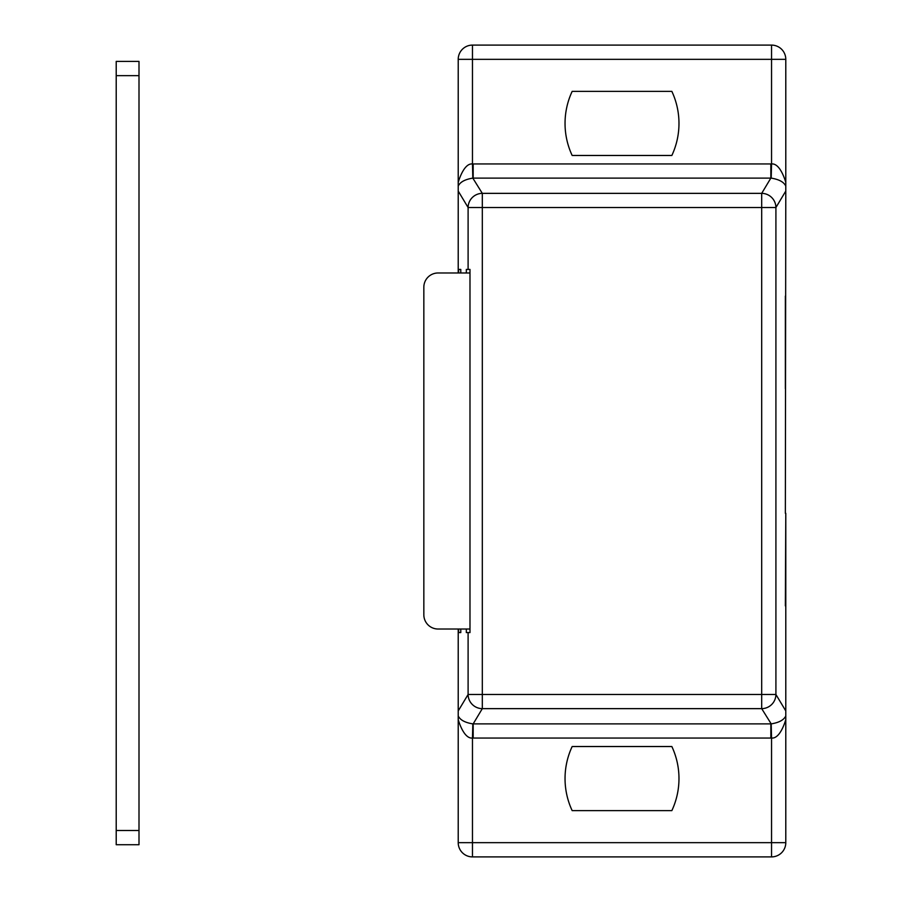 <?xml version="1.0" encoding="UTF-8"?>
<svg xmlns="http://www.w3.org/2000/svg" width="902" height="902" viewBox="0 0 902 902"><rect width="100%" height="100%" fill="white"/><g stroke="black" fill="none" stroke-linecap="round" stroke-linejoin="round"><path stroke-width="1.35" d="M785.36 605.885L785.789 513.306L785.789 710.934L775.912 694.472L761.694 694.472L761.694 708.645A14.24 14.15 -31 0 0 775.912 694.472L775.912 207.528A14.24 14.15 -149 0 0 761.694 193.355L761.694 207.528L775.912 207.528L785.789 191.066L785.789 59.34L771.548 59.34L771.548 45.1L472.468 45.1L472.468 59.34L458.216 59.34L458.216 272.979M785.36 513.306L785.789 191.066M458.216 629.021L458.216 842.66L472.468 842.66L472.468 856.9L771.548 856.9L771.548 842.66L785.789 842.66L785.789 710.934M785.36 388.694L785.36 296.115M572.161 810.616A75.667 75.667 0 0 1 572.161 746.529L671.855 746.529A75.667 75.667 0 0 1 671.855 810.616L572.161 810.616L671.855 810.616M572.161 155.471A75.667 75.667 0 0 1 572.161 91.384L671.855 91.384A75.667 75.667 0 0 1 671.855 155.471L572.161 155.471L671.855 155.471M466.334 272.979L466.334 269.416L469.987 269.416L469.987 632.584L466.334 632.584L466.334 629.021M458.644 269.416L460.787 269.416L458.644 269.416L458.644 272.979M482.311 694.472L468.104 694.472A14.24 14.15 31 0 0 482.311 708.645L482.311 193.355A14.24 14.15 149 0 0 468.104 207.528L761.694 207.528L761.694 694.472L482.311 694.472M460.787 269.416L460.787 272.979L438.079 272.979A14.24 14.24 0 0 0 423.839 287.219L423.839 614.781A14.24 14.24 0 0 0 438.079 629.021L469.987 629.021M438.079 629.021L460.787 629.021L460.787 632.584L458.644 632.584L458.644 629.021M460.787 632.584L458.644 632.584M458.227 186.094C460.076 182.057 464.947 179.397 472.817 178.122L472.468 163.961C463.797 162.901 458.453 181.426 458.216 182.508M472.817 178.122L482.311 193.355L761.694 193.355L770.838 178.122L770.838 163.95L473.178 163.95L473.178 178.122L771.199 178.122C779.069 179.397 783.928 182.057 785.789 186.094M785.789 182.508C785.563 181.426 780.219 162.901 771.548 163.961L771.199 178.122M785.789 715.906C783.928 719.943 779.069 722.603 771.199 723.878L771.548 738.039C780.219 739.099 785.563 720.574 785.789 719.492M771.199 723.878L761.694 708.645L482.311 708.645L473.178 723.878L473.178 738.05L770.838 738.05L770.838 723.878L472.817 723.878C464.947 722.603 460.076 719.943 458.227 715.906M458.216 719.492C458.453 720.574 463.786 739.099 472.468 738.039L472.817 723.878M458.216 842.66A14.24 14.24 0 0 0 472.468 856.9M771.548 856.9A14.24 14.24 0 0 0 785.789 842.66M785.789 59.34A14.24 14.24 0 0 0 771.548 45.1M472.468 45.1A14.24 14.24 0 0 0 458.216 59.34M572.161 91.384L671.855 91.384M572.161 746.529L671.855 746.529M469.987 272.979L438.079 272.979M423.839 287.219L423.839 614.781M138.998 844.723L138.998 830.483L116.211 830.483L116.211 844.723L138.998 844.723M116.211 75.644L138.998 75.644L138.998 61.404L116.211 61.404L116.211 830.483M116.211 61.404L138.998 61.404M138.998 75.644L138.998 830.483M468.104 632.584L468.104 694.472L458.216 710.934M458.216 191.066L468.104 207.528L468.104 269.416M473.178 163.95A28.672 28.481 -121 0 0 472.468 163.961L472.468 59.34L771.548 59.34L771.548 163.961A28.672 28.481 -59 0 0 770.838 163.95M770.838 738.05A28.672 28.481 59 0 0 771.548 738.039L771.548 842.66L472.468 842.66L472.468 738.039A28.672 28.481 121 0 0 473.178 738.05"/></g></svg>
